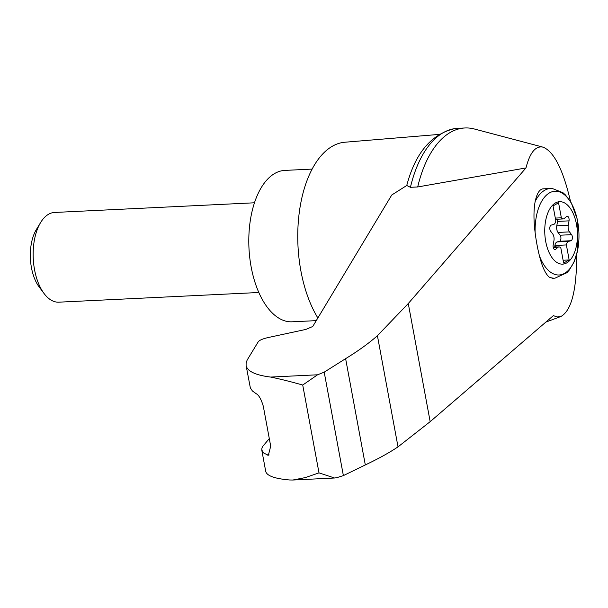 <?xml version="1.0" encoding="UTF-8"?>
<svg xmlns="http://www.w3.org/2000/svg" width="608" height="608" viewBox="0 0 608 608"><rect width="100%" height="100%" fill="white"/><g stroke="black" fill="none" stroke-linecap="round" stroke-linejoin="round"><path stroke-width="0.91" d="M570.555 201.62C563.13 169.624 553.949 151.468 543.012 147.151C535.625 145.593 529.94 152.524 525.973 167.945L408.272 303.521L377.416 335.7C368.95 343.201 358.348 350.846 345.618 358.659L324.201 372.157L317.558 374.794L302.723 385.039C290.32 381.535 279.627 378.875 270.644 377.066C255.596 375.197 247.418 371.351 246.103 365.53L250.344 387.881L252.411 390.982L256.158 393.68C258.856 395.071 261.235 399.281 263.317 406.304L270.704 446.188L268.364 455.225L263.94 453.203L261.782 450.11L265.711 471.344C266.775 475.828 274.778 478.709 289.72 479.986L292.866 480.024L305.262 477.599L319.002 472.872L334.575 478.01L336.634 477.713L343.376 475.608L365.309 464.938C378.351 458.766 389.249 452.74 398.02 446.857L430.168 421.663L553.348 315.643L557.179 316.966L560.85 316.525C571.467 310.665 576.749 289.97 576.688 254.456M543.012 147.151L474.316 128.987A109.47 57.129 87.2 0 0 464.938 127.976A109.47 57.129 87.2 0 0 417.696 186.96L525.973 167.945M246.103 365.53L246.134 362.847L247.182 359.989L258.271 341.742C259.51 340.184 262.793 338.785 268.113 337.554L305.862 329.422L312.748 326.488L391.765 194.993L406.744 185.501M566.664 262.937A31.259 16.31 -92.8 0 1 544.768 232.568A31.259 16.31 -92.8 0 1 558.608 201.803A31.259 16.31 -92.8 0 1 576.954 227.248A31.259 16.31 -92.8 0 1 566.664 262.937M553.622 224.451A5.616 2.926 87.2 0 0 555.826 220.894L553.044 205.899L558.57 202.798L561.351 217.801A5.616 2.926 87.2 0 0 563.236 218.933A5.616 2.926 87.2 0 0 564.33 218.447L566.527 216.524A3.367 1.756 87.2 0 1 567.188 216.235A3.367 1.756 87.2 0 1 569.027 220.856L568.26 225.249A5.616 2.926 87.2 0 0 569.483 231.884L571.588 234.665A3.367 1.756 87.2 0 1 572.386 238.199A3.367 1.756 87.2 0 1 571.011 240.722L568.586 241.384A5.616 2.926 87.2 0 0 566.382 244.94L569.164 259.943L563.631 263.044L560.85 248.041A5.616 2.926 87.2 0 0 558.972 246.909A5.616 2.926 87.2 0 0 557.87 247.388L555.674 249.318A3.367 1.756 87.2 0 1 555.013 249.607A3.367 1.756 87.2 0 1 553.174 244.986L553.949 240.586A5.616 2.926 87.2 0 0 552.718 233.958L550.612 231.169A3.367 1.756 87.2 0 1 549.822 227.635A3.367 1.756 87.2 0 1 551.19 225.12L553.622 224.451M555.302 218.09L561.351 217.801M535.131 232.644C533.581 220.476 533.596 210.094 535.162 201.484C536.932 193.39 539.585 189.172 543.126 188.83L552.201 188.465L562.947 192.698L565.478 194.963L571.33 202.966L577.136 218.819L577.6 250.534L574.104 261.911L569.141 270.248L566.823 272.764L554.982 278.175A44.908 23.438 -92.8 0 1 549.168 277.088C545.406 273.82 542.154 266.707 539.41 255.74A60.549 17.586 -96.7 0 1 535.131 232.644A41.914 21.873 -92.8 0 1 562.97 193.648A41.914 21.873 -92.8 0 1 575.107 259.137A41.914 21.873 -92.8 0 1 539.41 255.74M439.128 134.414L344.827 142.234A101.05 52.736 87.2 0 0 332.667 146.064A101.05 52.736 87.2 0 0 298.429 220.294A101.05 52.736 87.2 0 0 317.87 317.969M261.782 450.11L261.926 448.073L262.785 446.325L269.298 438.588M324.201 372.157L343.376 475.608M345.618 358.659L365.309 464.938M377.416 335.7L398.02 446.857M464.938 127.976L457.664 128.326A109.47 57.129 87.2 0 0 454.807 128.607A109.47 57.129 87.2 0 0 410.43 187.31L417.696 186.96M410.43 187.31L406.752 185.493M312.147 169.085L284.81 170.407A75.787 39.55 87.2 0 0 274.983 173.333A75.787 39.55 87.2 0 0 249.751 257.61A75.787 39.55 87.2 0 0 292.136 321.807L316.266 320.636M258.818 292.501L58.832 302.176A44.908 23.438 -92.8 0 1 44.05 293.497A44.908 23.438 -92.8 0 1 40.622 222.528A44.908 23.438 -92.8 0 1 54.492 212.466L254.478 202.791M44.05 293.497L39.132 286.915A36.298 18.947 -92.8 0 1 36.358 229.558L40.622 222.528M554.77 247.114L554.777 246.909A5.616 2.926 87.2 0 1 557.103 241.938L559.535 241.277A3.367 1.756 87.2 0 0 560.903 238.754A3.367 1.756 87.2 0 0 560.105 235.22L558.007 232.438A5.616 2.926 87.2 0 1 556.776 225.804L557.551 221.411A3.367 1.756 87.2 0 0 557.528 219.207M556.153 247.046L555.856 245.45L566.382 244.94M555.856 245.45A5.616 2.926 87.2 0 0 555.735 246.863L555.727 247.061M563.114 260.239L569.164 259.943M554.982 278.175L552.626 278.289L549.168 277.088M535.162 201.484A44.908 23.438 -92.8 0 1 550.643 188.465M317.558 374.794L270.644 377.066M302.723 385.039L319.002 472.872M267.55 455.111L269.131 454.928M408.272 303.521L430.168 421.663M556.776 225.804L568.26 225.249M558.007 232.438L569.483 231.884M560.105 235.22L571.588 234.665M559.535 241.277L571.011 240.722M557.103 241.938L568.586 241.384M554.777 246.909L555.735 246.863M553.295 247.608L557.87 247.388M554.329 249.379L555.674 249.318M557.551 221.411L569.027 220.856M560.85 316.525L545.878 322.08M293.208 480.008L334.362 478.017M406.729 185.562C415.355 152.98 431.376 133.996 454.807 128.607M558.972 246.909L553.196 247.19M563.236 218.933L555.53 219.306"/></g></svg>
